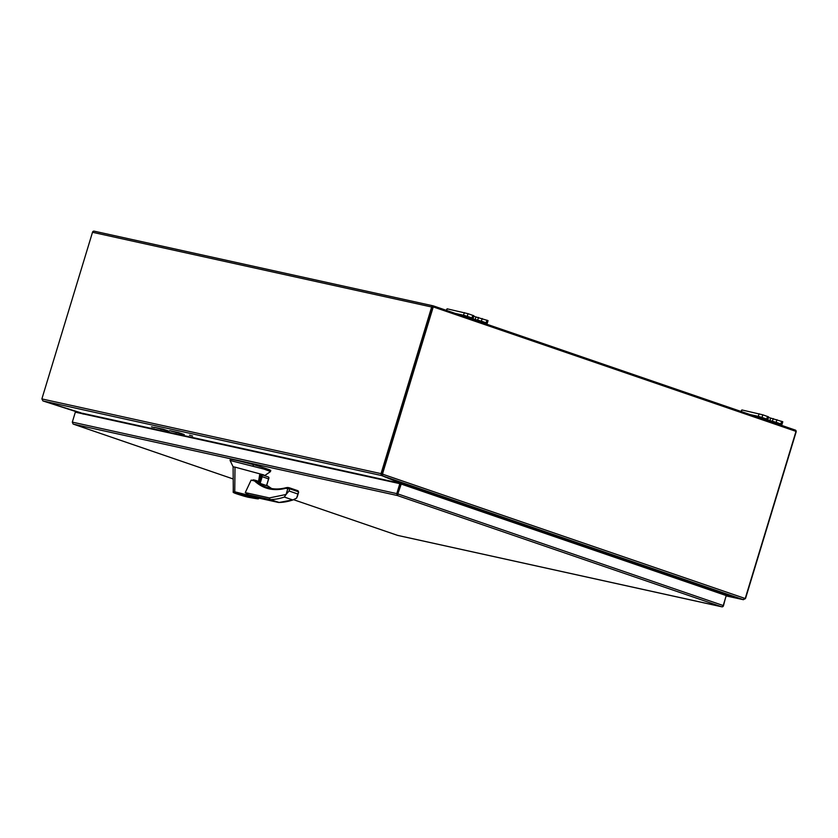 <?xml version="1.0" encoding="UTF-8"?>
<svg xmlns="http://www.w3.org/2000/svg" width="838" height="838" viewBox="0 0 838 838"><rect width="100%" height="100%" fill="white"/><g stroke="black" fill="none" stroke-linecap="round" stroke-linejoin="round"><path stroke-width="1.26" d="M397.568 535.367L293.866 499.794L397.568 535.367L722.199 606.848A1.603 0.89 -71.1 0 0 723.225 605.539L398.218 494.032L397.296 495.509L396.793 493.613L72.319 422.122L73.115 424.018M725.289 598.73L723.477 605.696A1.603 1.32 -77.6 0 1 722.199 606.848L721.466 606.722L722.199 606.848M72.319 422.122L75.336 412.17L399.82 483.652L396.793 493.613L397.6 494.483L401.234 484.071L726.242 595.577L723.225 605.539M721.466 606.722L397.296 495.509L397.6 494.483M401.234 484.071L400.658 483.945L397.631 493.896L400.658 483.945L399.82 483.652M154.632 427.663L151.51 426.804L154.632 427.663M178.442 432.544L184.255 434.545L169.705 430.68L178.442 432.544M163.253 429.203L169.056 431.193L154.506 427.338L163.253 429.203M192.614 436.022L189.482 435.173L192.614 436.022M745.045 598.542L745.391 598.657A3.698 2.064 -71.1 0 0 745.778 597.683L796.1 432.041A1.603 1.32 -77.6 0 0 795.314 430.083L433.382 305.901A1.603 1.32 -77.6 0 0 431.664 307.001L381.196 473.114A3.698 2.064 -71.1 0 1 381.018 473.638L381.856 473.92A3.698 2.064 -71.1 0 0 382.034 473.397L381.196 473.114M433.141 305.849L94.223 231.183A1.603 1.32 102.4 0 0 92.505 232.283L42.036 398.385A3.698 2.064 108.9 0 0 41.9 398.93L381.018 473.638L381.238 475.335L381.856 473.92M433.036 306.918L382.034 473.397M381.803 474.465L381.238 475.335M82.941 413.846L42.948 400.941L41.9 398.93M745.391 598.657L743.285 599.631M726.148 595.902L743.432 599.704L726.148 595.891M382.463 474.758L381.856 474.518M82.365 413.239L400.993 483.432L381.552 475.534L42.948 400.941M720.261 592.948L743.138 599.599L745.087 598.468A3.698 3.059 102.4 0 0 745.548 597.452L796.006 431.371L433.246 306.907L382.976 472.36A3.698 3.059 102.4 0 0 382.809 474.182L382.463 475.848L400.669 483.254L720.345 592.927L719.172 593.157L743.275 599.662M400.993 483.432L400.973 484.018M400.993 483.872L401.612 483.851M773.642 421.828L777.674 423.127L773.642 421.828M767.514 416.434L766.707 419.073L767.838 419.545L768.645 416.905L762.779 414.81L741.871 409.939L740.918 411.416M781.655 421.284L780.859 423.934L781.99 424.405L782.797 421.755L768.488 417.429M766.707 419.073L761.983 417.45L762.779 414.81M767.838 419.545L765.597 419.409L776.135 422.31L776.941 419.67M780.859 423.934L776.135 422.31M781.99 424.405L773.338 422.541M759.081 413.731L758.285 416.371L750.104 414.569M758.285 416.371L761.983 417.45M478.896 320.703L482.929 322.002L478.896 320.703M472.768 315.308L471.962 317.948L473.103 318.43L473.91 315.779L468.044 313.684L447.125 308.813L446.183 310.301M486.92 320.158L486.113 322.808L487.245 323.279L488.051 320.629L473.742 316.303M471.962 317.948L467.237 316.335L468.044 313.684M473.103 318.43L470.862 318.283L481.389 321.184L482.196 318.545M486.113 322.808L481.389 321.184M487.245 323.279L478.592 321.415M464.346 312.605L463.54 315.245L455.359 313.443M463.54 315.245L467.237 316.335M128.235 238.673L108.322 234.284M81.077 412.872L43.492 401.109M80.867 412.799L83.172 414.108M433.246 306.907L432.659 306.781L382.39 472.234A3.698 3.059 102.4 0 0 382.233 474.046L745.087 598.468M382.212 474.664A7.395 4.127 108.9 0 0 382.358 474.423L382.463 475.848L743.138 599.599M382.767 474.832L382.233 474.046M718.899 593.063L402.072 484.175M402.376 484.469L400.669 483.254M244.539 495.656L236.745 493.53L244.539 495.656M263.865 474.937L235.007 467.122L234.745 491.791L258.9 497.887M256.91 497.699C258.963 498.118 259.141 497.982 257.465 497.301L248.446 494.797L245.251 492.608L251.096 480.164L255.37 480.279A0.89 0.733 -77.6 0 1 255.433 480.3L253.296 479.828M258.575 481.389L259.644 474.916L261.33 475.282M235.007 467.122L233.111 466.787L233.299 491.738L257.654 498.715L247.891 497.175L248.834 496.662M269.878 471.26L264.504 469.27A11.104 0.587 -163.1 0 0 263.897 469.06L230.377 460.554L230.502 459.329M230.062 460.408L233.111 466.787M261.184 475.775A2.996 1.676 -71.1 0 0 259.089 478.32M259.309 481.934A94.977 53.014 108.9 0 1 258.827 481.483L255.496 480.321L258.827 481.483M258.879 479.535A2.996 1.676 -71.1 0 0 259.497 481.326M261.068 476.12A2.776 1.55 -71.1 0 0 259.392 478.362A2.776 1.55 -71.1 0 0 259.581 481.022M289.278 487.8L285.831 488.271C273.659 491.414 263.205 488.963 254.48 480.907L255.569 480.373A94.977 53.014 108.9 0 0 266.966 487.37A94.977 53.014 108.9 0 0 286.02 487.821M279.169 502.465L270.077 499.563L269.375 497.919L286.062 494.483L289.047 490.984L289.707 488.795L287.811 488.701L289.487 487.842L288.042 487.527M235.185 492.817L247.891 497.175M233.268 487.821L233.226 491.78L233.917 492.618M264.504 469.27L264.85 468.138A11.104 0.587 -163.1 0 0 253.464 464.661A55.078 2.902 -163.1 0 0 230.523 459.266M264.85 468.138L266.233 468.61L265.887 469.741M264.567 475.67L270.402 471.658L270.768 470.495A11.104 0.587 -163.1 0 0 266.233 468.61M298.192 491.707L289.707 488.795L289.508 487.852L297.993 490.754L298.38 492.325L296.631 498.107L292.818 499.961A109.516 61.122 108.9 0 1 278.562 502.465L258.858 498.128L278.656 502.496M267.982 476.843L261.592 474.675A1.854 1.037 108.9 0 1 261.948 475.366L262.189 476.686L268.464 478.833L268.914 477.754A1.854 1.037 -71.1 0 0 268.558 477.073L267.982 476.843L268.558 477.073M261.948 475.366L259.571 483.201A94.977 53.014 108.9 0 1 259.11 482.845L261.592 474.675M259.571 483.201L266.536 485.59L268.673 478.55M268.914 477.754L266.536 485.59M248.446 494.797L270.077 499.563A109.516 61.122 -71.1 0 0 284.333 497.049L286.062 494.483L287.811 488.701L285.831 488.271A0.89 0.691 -105.1 0 1 286.638 487.664M243.848 495.426L237.458 493.75L243.837 495.468M244.434 495.625L239.595 494.535M244.413 495.667L239.574 494.598M397.296 495.509L73.398 424.143L233.205 478.98L73.325 424.122M92.505 232.283L431.664 307.001M176.148 432.754L176.347 432.083M160.959 429.412L161.158 428.742M770.709 418.026L769.902 420.666M772.437 421.231L773.244 418.581M741.368 411.573L741.871 409.939M475.963 316.9L475.167 319.55M477.691 320.106L478.498 317.455M446.633 310.448L447.125 308.813M382.39 472.234L382.976 472.36M266.714 485.244A94.977 53.014 -71.1 0 0 271.659 488.554L266.725 485.212M251.096 480.164L254.48 480.907A0.89 0.733 -77.6 0 1 255.37 480.279L258.722 481.421M245.251 492.608L269.375 497.919M253.118 465.792L253.464 464.661M292.818 499.961L284.333 497.049M297.521 493.896L289.047 490.984M260.126 483.474L262.189 476.686M397.61 535.388L721.665 606.775M94.107 231.152L433.267 305.87M247.975 497.196C259.162 499.176 258.638 499.228 258.858 498.086M233.226 491.78C232.775 492.514 233.393 492.922 244.214 496.222L247.964 497.196M230.062 460.397L230.408 459.266M278.855 502.517L294.452 499.584M289.508 487.852L297.993 490.754L298.674 492.116L297.228 496.882M268.286 476.948L261.54 474.633M287.937 487.496L286.303 487.653C279.368 489.497 272.926 489.402 266.966 487.37M266.589 485.652L268.872 478.163M259.057 482.772L261.529 474.622"/></g></svg>

